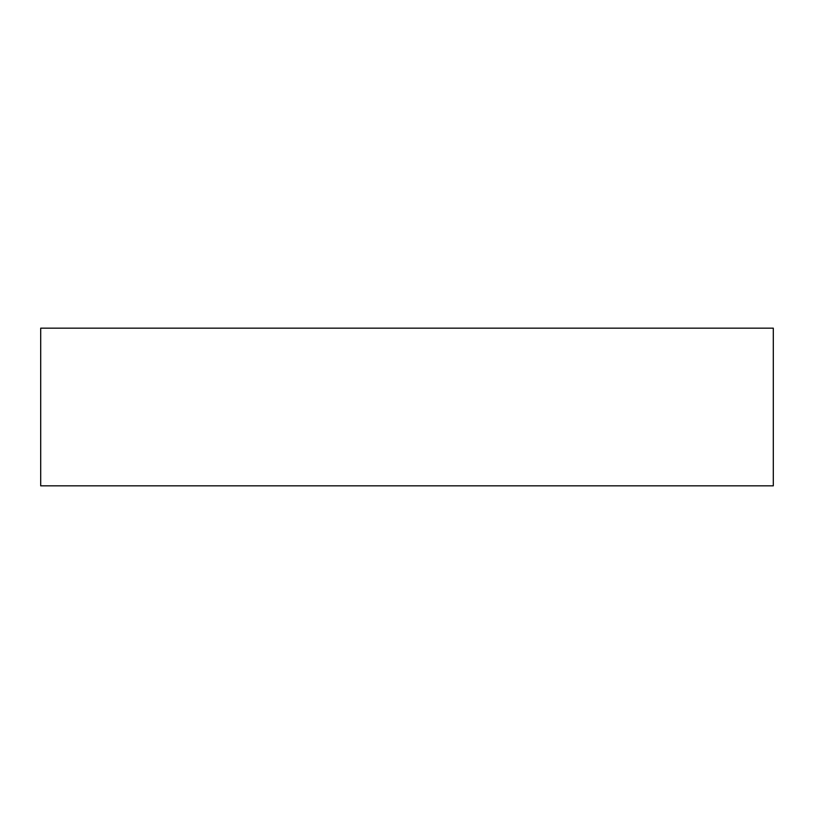 <?xml version="1.0" encoding="UTF-8"?>
<svg xmlns="http://www.w3.org/2000/svg" width="814" height="814" viewBox="0 0 814 814"><rect width="100%" height="100%" fill="white"/><g stroke="black" fill="none" stroke-linecap="round" stroke-linejoin="round"><path stroke-width="1.22" d="M773.3 328.154L40.7 328.154L40.7 485.846L773.3 485.846L773.3 328.154"/></g></svg>
